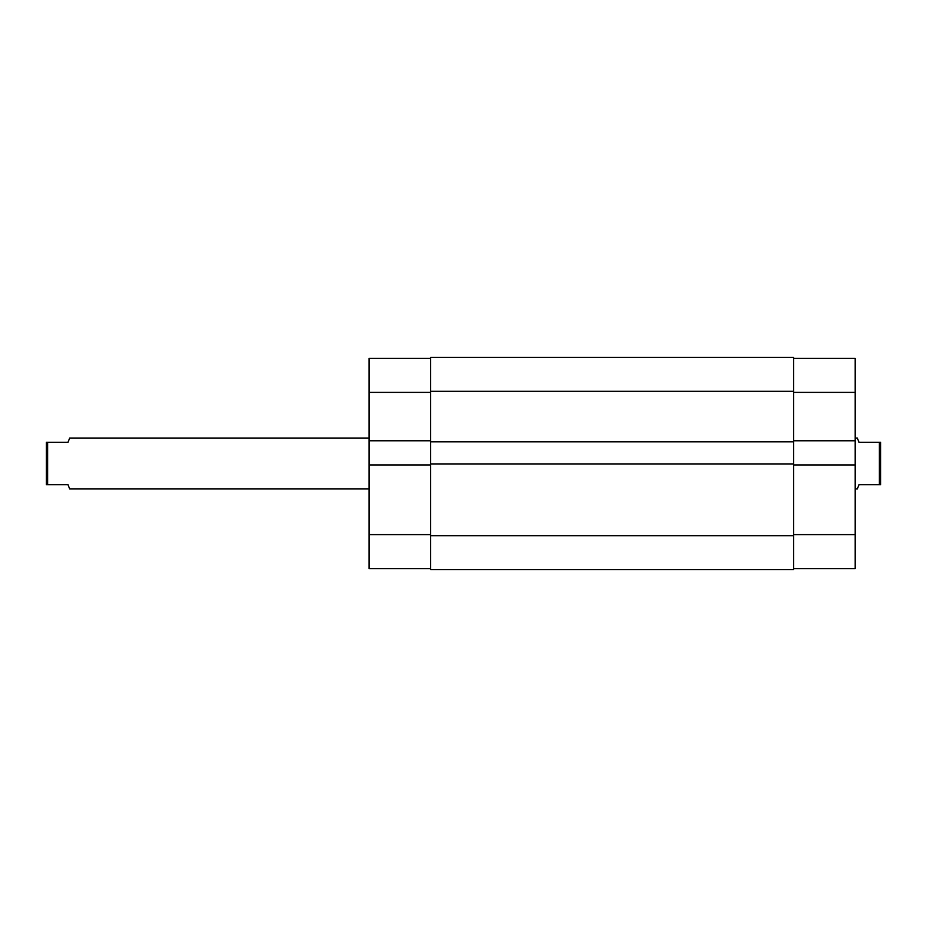 <?xml version="1.0" encoding="UTF-8"?>
<svg xmlns="http://www.w3.org/2000/svg" width="927" height="927" viewBox="0 0 927 927"><rect width="100%" height="100%" fill="white"/><g stroke="black" fill="none" stroke-linecap="round" stroke-linejoin="round"><path stroke-width="1.39" d="M855.181 438.031L857.301 438.031L858.993 442.272L880.65 442.272L880.65 484.728L879.375 484.728L879.375 442.272M855.181 488.969L857.301 488.969L858.993 484.728L879.375 484.728M47.625 442.272L47.625 484.728L46.35 484.728L46.35 442.272L68.007 442.272L69.699 438.031L369.027 438.031M47.625 484.728L68.007 484.728L69.699 488.969L369.027 488.969M793.616 534.612L855.181 534.612L855.181 464.983L793.616 464.983M793.616 358.413L855.181 358.413L855.181 392.388L793.616 392.388M855.181 464.983L855.181 392.388M855.181 534.612L855.181 568.587L793.616 568.587M793.616 440.788L855.181 440.788M430.591 568.587L369.027 568.587L369.027 464.983L430.591 464.983M430.591 440.788L369.027 440.788L369.027 464.983M369.027 440.788L369.027 358.413L430.591 358.413M793.616 391.321L793.616 357.358L430.591 357.358L430.591 441.843L793.616 441.843L793.616 391.321L430.591 391.321M793.616 441.843L793.616 463.929L430.591 463.929L430.591 441.843M430.591 463.929L430.591 569.641L793.616 569.641L793.616 535.679L430.591 535.679M793.616 463.929L793.616 535.679M369.027 534.612L430.591 534.612M430.591 392.388L369.027 392.388"/></g></svg>
